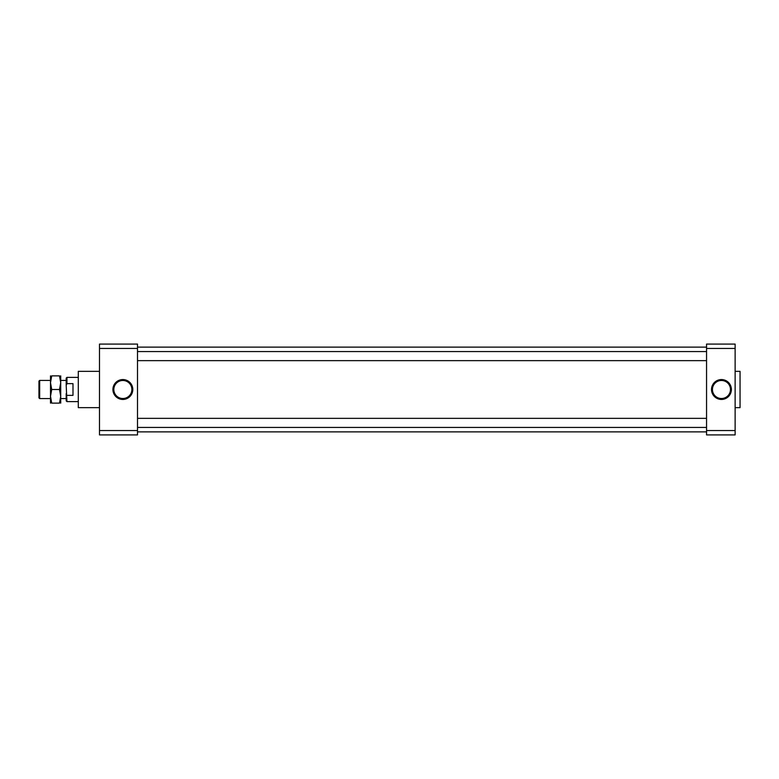 <?xml version="1.0" encoding="UTF-8"?>
<svg xmlns="http://www.w3.org/2000/svg" width="779" height="779" viewBox="0 0 779 779"><rect width="100%" height="100%" fill="white"/><g stroke="black" fill="none" stroke-linecap="round" stroke-linejoin="round"><path stroke-width="1.17" d="M137.503 348.456L99.488 348.456L99.488 344.094L137.503 344.094L137.503 434.906L99.488 434.906L99.488 430.544L137.503 430.544M99.488 348.456L99.488 430.544M99.488 371.34L78.299 371.34L78.299 407.66L99.488 407.66M112.916 389.5A9.942 9.942 0 0 1 122.858 379.558A9.942 9.942 0 0 1 132.8 389.5A9.942 9.942 0 0 1 122.858 399.442A9.942 9.942 0 0 1 112.916 389.5M132.42 389.5A9.572 9.572 0 0 0 118.067 381.213A9.572 9.572 0 0 0 118.067 397.787A9.572 9.572 0 0 0 132.42 389.5M131.875 389.5A9.017 9.017 0 0 1 122.858 398.517A9.017 9.017 0 0 1 113.831 389.5A9.017 9.017 0 0 1 122.858 380.483A9.017 9.017 0 0 1 131.875 389.5M735.133 348.456L706.553 348.456L706.553 344.094L735.133 344.094L735.133 434.906L706.553 434.906L706.553 430.544L735.133 430.544M706.553 348.456L706.553 430.544M711.509 389.5A9.942 9.942 0 0 1 726.418 380.892A9.942 9.942 0 0 1 726.418 398.108A9.942 9.942 0 0 1 711.509 389.5M735.133 407.66L740.05 407.66L740.05 371.34L735.133 371.34M711.879 389.5A9.572 9.572 0 0 0 721.451 399.072A9.572 9.572 0 0 0 731.023 389.5A9.572 9.572 0 0 0 721.451 379.928A9.572 9.572 0 0 0 711.879 389.5M730.468 389.5A9.017 9.017 0 0 1 721.451 398.517A9.017 9.017 0 0 1 712.434 389.5A9.017 9.017 0 0 1 721.451 380.483A9.017 9.017 0 0 1 730.468 389.5M66.196 393.57L66.196 400.854L66.945 401.604L66.196 385.43L66.945 383.638L72.992 383.638L72.992 395.362L66.945 395.362M78.299 377.396L66.945 377.396L66.196 378.146L66.196 385.43M50.499 380.415L39.671 380.415L39.671 398.585L50.499 398.585M39.671 380.415L38.95 381.135L38.95 397.865L39.671 398.585M66.945 377.396L66.945 383.638M706.553 360.648L137.503 360.648M50.499 403.123L50.499 375.877M60.713 403.123L60.713 375.877M60.334 378.974L60.041 377.708M51.716 389.5L50.499 382.693L51.716 375.877C50.119 375.877 50.119 375.877 51.716 375.877L59.496 375.877C61.103 375.877 61.103 375.877 59.496 375.877L60.713 382.693L59.496 389.5L60.713 396.307L59.496 403.123C61.103 403.123 61.103 403.123 59.496 403.123L51.716 403.123C50.119 403.123 50.119 403.123 51.716 403.123L50.499 396.307L51.716 389.5L59.496 389.5M50.878 378.974L51.171 377.708M50.839 399.812L50.645 398.585M706.553 418.352L137.503 418.352M706.553 427.428L137.503 427.428M706.553 347.122L137.503 347.122M706.553 431.878L137.503 431.878M66.196 380.415L60.713 380.415M66.196 398.585L60.713 398.585M78.299 401.604L66.945 401.604M706.553 351.572L137.503 351.572"/></g></svg>
